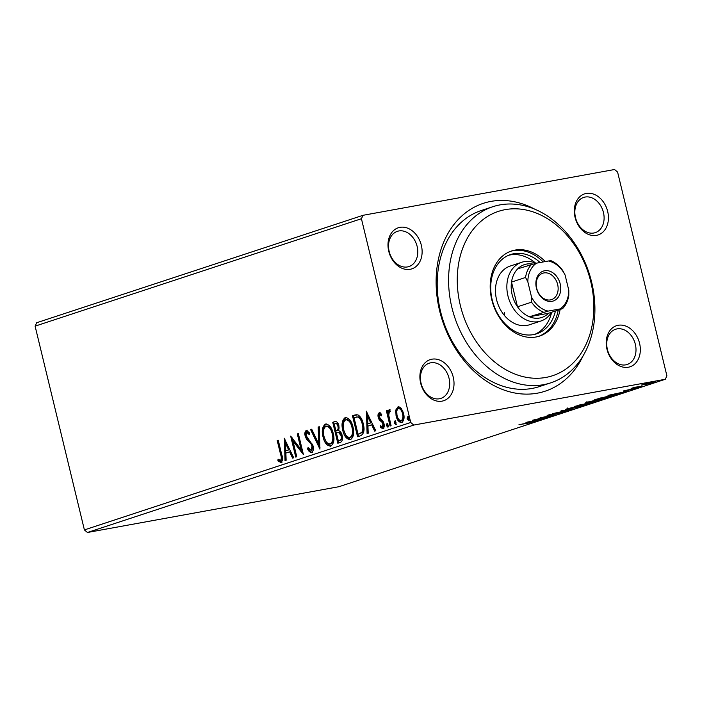 <?xml version="1.0" encoding="UTF-8"?>
<svg xmlns="http://www.w3.org/2000/svg" width="702" height="702" viewBox="0 0 702 702"><rect width="100%" height="100%" fill="white"/><g stroke="black" fill="none" stroke-linecap="round" stroke-linejoin="round"><path stroke-width="1.05" d="M583.081 355.888A98.885 75.447 -108.2 0 1 506.879 391.005A98.885 75.447 -108.2 0 1 439.636 310.854A98.885 75.447 -108.2 0 1 458.037 219.691A98.885 75.447 -108.2 0 1 534.792 209.205M492.769 206.73L481.379 210.477A92.708 70.735 71.8 0 0 440.505 311.258A92.708 70.735 71.8 0 0 539.355 386.591L550.737 382.844A92.708 70.735 -108.2 0 1 451.886 307.511A92.708 70.735 -108.2 0 1 492.769 206.73A92.708 70.735 -108.2 0 1 591.619 282.072A92.708 70.735 -108.2 0 1 550.737 382.844M606.967 349.219A21.63 16.506 -108.2 0 1 618.19 325.28A21.63 16.506 -108.2 0 1 639.566 343.287A21.63 16.506 -108.2 0 1 628.343 367.225A21.63 16.506 -108.2 0 1 606.967 349.219M635.345 344.331A18.542 14.145 71.8 0 0 615.575 329.264A18.542 14.145 71.8 0 0 607.397 349.42A18.542 14.145 71.8 0 0 627.167 364.487A18.542 14.145 71.8 0 0 635.345 344.331M420.656 383.134A21.63 16.506 -108.2 0 1 431.879 359.196A21.63 16.506 -108.2 0 1 453.255 377.202A21.63 16.506 -108.2 0 1 442.032 401.14A21.63 16.506 -108.2 0 1 420.656 383.134M449.034 378.246A18.542 14.145 71.8 0 0 429.264 363.18A18.542 14.145 71.8 0 0 421.086 383.336A18.542 14.145 71.8 0 0 440.856 398.403A18.542 14.145 71.8 0 0 449.034 378.246M388.759 251.29A21.63 16.506 -108.2 0 1 399.982 227.343A21.63 16.506 -108.2 0 1 421.358 245.358A21.63 16.506 -108.2 0 1 410.135 269.296A21.63 16.506 -108.2 0 1 388.759 251.29M417.137 246.402A18.542 14.145 71.8 0 0 397.367 231.335A18.542 14.145 71.8 0 0 389.189 251.492A18.542 14.145 71.8 0 0 408.959 266.558A18.542 14.145 71.8 0 0 417.137 246.402M575.07 217.374A21.63 16.506 -108.2 0 1 586.293 193.427A21.63 16.506 -108.2 0 1 607.669 211.442A21.63 16.506 -108.2 0 1 596.446 235.381A21.63 16.506 -108.2 0 1 575.07 217.374M603.448 212.487A18.542 14.145 71.8 0 0 583.678 197.42A18.542 14.145 71.8 0 0 575.5 217.576A18.542 14.145 71.8 0 0 595.27 232.643A18.542 14.145 71.8 0 0 603.448 212.487M36.706 322.727L363.031 215.303L614.548 169.515L617.602 172.087L666.9 375.851L665.294 379.273L413.776 425.061L87.452 532.485L84.398 529.913L35.1 326.149L36.706 322.727M398.49 406.528L401.246 408.257L403.553 413.381C404.633 417.716 404.019 420.761 401.719 422.499C398.973 422.428 397.086 420.208 396.06 415.847L395.744 410.082L398.227 406.555M389.215 409.503L390.005 409.801L389.908 411.591L389.391 411.469L388.741 415.242L391.093 425.71L390.075 426.044L386.363 410.714L387.39 410.38L387.934 412.636L389.162 409.512M389.908 411.591L389.391 411.469M379.484 412.732L381.721 414.312L381.44 415.821L379.738 414.645L379.255 417.032L383.055 421.305L383.959 423.569C384.564 426.026 384.205 427.746 382.88 428.703L380.273 427.325L380.519 425.71L382.309 426.86L382.959 423.982L382.362 422.604L379.15 419.691L378.255 417.444C377.685 415.198 378.009 413.645 379.22 412.776L379.37 412.75M381.625 414.821L379.738 414.645M383.046 426.728L382.195 426.886L383.239 426.693L383.889 423.815L382.959 423.982M360.644 435.74L357.555 436.749L352.483 415.777L357.836 414.829C360.565 416.479 362.364 419.489 363.25 423.841C364.873 429.843 363.996 433.81 360.644 435.74M338.706 442.953L333.661 422.113L334.608 421.656C336.67 421.156 338.11 422.551 338.926 425.851L338.759 430.721C340.426 431.326 341.558 432.88 342.155 435.398C342.98 438.864 342.409 441.189 340.461 442.383L337.802 443.252L332.73 422.279L335.108 421.533M319.928 449.14L310.591 429.563L311.706 429.203L318.787 444.05L318.164 427.07L319.278 426.702L319.928 449.14M296.77 456.765L295.753 457.099L290.672 436.126L301.097 449.578L297.315 433.933L298.332 433.599L303.413 454.58L292.997 441.154L296.77 456.765M281.019 462.53L277.922 460.933L278.053 459.152L280.493 460.38C281.493 458.932 281.528 456.976 280.598 454.501L277.22 440.549L278.246 440.215L281.669 454.378C283.003 458.055 282.783 460.766 281.019 462.53L280.791 462.583M279.747 460.301L281.423 460.214C282.423 458.757 282.458 456.8 281.528 454.334L278.15 440.382L277.22 440.549M84.398 529.913L410.723 422.481L361.425 218.726L35.1 326.149M284.205 438.25L293.708 457.774L292.594 458.134L289.601 451.86L285.872 453.088L286.135 460.266L285.021 460.626L284.389 438.223M311.635 452.448C309.968 452.465 308.599 451.263 307.537 448.85L308.108 447.507L311.039 450.324L312.039 446.156L311.205 444.208L306.476 439.075L305.177 436.056C304.501 433.336 304.896 431.449 306.37 430.379L309.793 433.081L309.301 434.635L306.871 432.529L306.177 435.626L313.066 445.849C313.812 448.999 313.329 451.202 311.635 452.448L311.416 452.509M311.776 450.184L310.925 450.342L311.969 450.157L312.969 445.989L312.039 446.156M309.635 433.582L307.932 432.335L306.871 432.529M326.228 423.964L325.386 424.113C329.212 424.254 331.827 427.36 333.222 433.432C334.74 439.399 333.933 443.638 330.8 446.139C327.018 445.963 324.429 442.883 323.034 436.89C321.507 430.931 322.288 426.676 325.386 424.113L325.86 423.999M330.8 446.139L330.352 446.253M345.981 417.462L345.138 417.611C348.964 417.751 351.579 420.858 352.974 426.93C354.484 432.897 353.676 437.135 350.552 439.636C346.77 439.461 344.182 436.381 342.778 430.396C341.26 424.429 342.041 420.173 345.138 417.611L345.612 417.497M350.552 439.636L350.105 439.75M366.268 411.24L375.772 430.756L374.657 431.125L371.674 424.85L367.936 426.079L368.199 433.248L367.093 433.617L366.453 411.205M387.004 423.587L388.188 425.07L387.758 427.097L386.486 425.631L386.96 423.596M394.831 421.007L396.016 422.49L395.586 424.526L394.313 423.052L394.796 421.016M407.608 416.804L408.783 418.287L408.362 420.314L407.081 418.848L407.564 416.812M641.663 384.959L652.448 382.292C655.852 381.669 656.651 381.704 654.834 382.406L641.417 385.135M655.949 381.906L654.834 382.406L654.72 381.923M634.985 387.206L643.05 386.258L631.133 388.425L634.678 387.267M623.841 390.795L634.705 388.522C636.635 388.171 637.065 388.197 635.994 388.61L623.244 391.058M625.342 390.365L625.991 390.54M636.644 388.32L635.924 388.329M634.415 388.908L633.713 388.715M613.451 395.27L613.609 395.946L610.529 396.963L594.225 399.929L610.749 395.717C615.61 394.814 616.558 394.884 613.609 395.946L615.557 395.138M590.777 403.466L574.473 406.432L591.935 402.395C594.612 401.913 595.112 401.974 593.427 402.588L590.715 403.238M594.489 402.123L593.33 402.167M572.893 409.345L552.334 413.715L569.05 410.038L561.021 410.854L572.885 409.319M549.736 416.97L532.414 420.27L551.219 415.874L540.075 417.751L556.379 414.785L537.609 419.182L549.736 416.97M532.599 422.428L518.962 424.701L530.993 422.358L534.275 422.121L529.887 423.288L532.915 422.016M535.056 421.779L534.204 421.814M665.294 379.273L338.969 486.697L87.452 532.485M525.947 422.402L546.674 417.98L535.24 420.972L537.995 420.84L525.947 422.402M563.144 412.372C564.083 412.021 563.785 411.986 562.241 412.267L549.254 415.233C547.121 415.619 546.647 415.593 547.823 415.136L563.285 411.925C565.707 411.486 566.242 411.521 564.891 412.048L558.344 413.671L563.662 411.855M547.112 415.47L547.823 415.136M549.438 414.68L550.21 414.908M565.715 411.679L564.803 411.679M570.436 408.968C565.707 409.836 564.513 409.81 566.839 408.88L580.572 405.616C585.293 404.747 586.46 404.791 584.055 405.738L570.401 408.818M565.452 409.52L566.839 408.88M585.503 405.08L584.055 405.738L583.897 405.089M590.189 402.465C585.459 403.334 584.266 403.308 586.591 402.378L600.324 399.113C605.045 398.245 606.203 398.288 603.808 399.236L590.154 402.316M585.205 403.018L586.591 402.378M605.247 398.578L603.808 399.236L603.65 398.587M608.011 395.384L628.746 390.961L621.042 392.725L617.312 393.954L620.059 393.822L608.011 395.384M638.618 387.355L638.153 387.495M640.364 386.969L640.847 386.89M646.454 384.784L645.989 384.915M648.2 384.389L648.674 384.31M659.222 380.581L658.757 380.712M660.968 380.186L661.451 380.107M363.031 215.303L361.425 218.726M410.723 422.481L413.776 425.061M536.863 420.191L529.957 421.665L536.837 420.068M579.519 405.817L567.462 409.073L567.172 407.88M568.515 408.371L568.559 408.564C566.689 409.31 567.655 409.336 571.454 408.634L582.353 406.054L583.52 405.519L583.23 404.317M582.353 406.054C584.31 405.282 583.38 405.247 579.545 405.958M578.229 405.44L582.914 404.668C584.459 404.159 584.301 404.071 582.458 404.396L578.176 405.256M582.423 404.264L582.458 404.396C584.301 404.071 584.459 404.159 582.914 404.668M584.582 404.361L591.295 403.045C592.944 402.509 592.821 402.404 590.917 402.737L584.582 404.361L584.468 403.896M590.882 402.597L590.917 402.737C592.821 402.404 592.944 402.509 591.295 403.045M599.262 399.315L587.205 402.571L586.916 401.377M588.258 401.869L588.311 402.062C586.433 402.808 587.398 402.834 591.198 402.132L602.105 399.552L603.272 399.017L602.983 397.815M602.105 399.552C604.062 398.78 603.123 398.745 599.297 399.456M596.858 399.061L609.871 396.928L613.372 395.279M600.947 397.858L596.919 399.289M609.696 395.91L600.982 398.016M613.294 395.744L609.731 396.051M618.936 393.181L612.03 394.647L618.901 393.05M651.403 382.485L643.164 384.442M643.927 384.222L643.962 384.38C642.734 384.88 643.409 384.889 645.989 384.415L654.071 382.011M653.369 382.669C654.65 382.16 654.001 382.151 651.438 382.625M281.95 462.355L278.861 460.766L277.922 460.933M278.861 460.766L278.922 459.81M280.677 460.126L281.423 460.214L280.677 460.126M293.471 457.853L290.531 451.693L289.601 451.86M285.951 460.328L285.205 439.935M285.784 450.798L289.575 449.684L286.442 443.111L285.512 443.287L285.784 450.798L288.645 449.859L285.512 443.287M289.575 449.684L288.645 449.859M296.648 456.8L291.979 437.495M297.315 433.933L298.245 433.766L302.027 449.412L301.097 449.578M303.045 453.071L293.927 440.988L292.997 441.154M312.565 452.281C310.898 452.299 309.538 451.096 308.468 448.675L307.537 448.85M312.969 445.989L312.136 444.041L311.205 444.208M312.136 444.041L307.406 438.899L306.476 439.075M307.406 438.899L306.107 435.881L305.177 436.056M306.107 435.881C305.431 433.169 305.835 431.274 307.3 430.203M307.932 432.335L307.09 432.493M320.024 447.227L311.53 429.396L310.591 429.563M318.164 427.07L319.094 426.904L319.717 443.875L318.787 444.05M330.861 446.121L326.57 442.988L323.964 436.723L323.034 436.89M323.964 436.723C322.437 430.765 323.227 426.509 326.316 423.947M330.545 443.945L331.177 443.831C333.713 441.821 334.363 438.408 333.134 433.59C332.02 428.782 329.94 426.272 326.878 426.079M332.195 433.766C331.09 428.948 329.001 426.447 325.947 426.254C323.455 428.325 322.823 431.756 324.052 436.547C325.158 441.339 327.22 443.822 330.247 443.997C332.783 441.997 333.432 438.583 332.195 433.766L333.134 433.59M327.167 426.009L325.947 426.254M333.661 422.113L332.73 422.279M339.549 432.344L336.416 432.967L338.303 440.768L339.47 440.382C341.111 439.891 341.663 438.338 341.128 435.731L338.618 432.511L339.549 432.344L342.058 435.565L341.128 435.731M338.303 440.768L340.409 440.215C342.041 439.715 342.594 438.171 342.058 435.565M338.847 426.053L337.908 426.228C337.434 424.254 336.574 423.429 335.328 423.745L334.275 424.096L335.898 430.817L337.355 430.475C338.882 429.984 339.382 428.51 338.847 426.053C338.364 424.087 337.504 423.262 336.258 423.578M336.556 423.499L335.328 423.745M337.355 430.475L336.416 430.642C337.952 430.159 338.452 428.685 337.908 426.228M335.898 430.817L336.416 430.642M340.409 440.215L339.47 440.382M350.605 439.619L346.323 436.486L343.708 430.221L342.778 430.396M343.708 430.221C342.19 424.262 342.971 420.007 346.068 417.444M350.298 437.443L350.93 437.328C353.466 435.319 354.115 431.914 352.878 427.088C351.772 422.279 349.684 419.778 346.63 419.577M351.948 427.264C350.842 422.446 348.754 419.945 345.7 419.752C343.208 421.823 342.576 425.254 343.804 430.045C344.91 434.836 346.972 437.32 349.991 437.495C352.536 435.494 353.185 432.081 351.948 427.264L352.878 427.088M346.92 419.506L345.7 419.752M358.459 436.451L353.413 415.61L352.483 415.777M353.413 415.61L356.274 414.698M358.055 434.266L362.688 432.3C363.926 430.001 364.084 427.237 363.162 423.999C362.443 420.428 360.96 418.032 358.704 416.821L354.019 417.593L358.055 434.266L361.758 432.467C362.995 430.177 363.153 427.404 362.232 424.175C361.512 420.595 360.021 418.208 357.774 416.988L356.142 416.988M358.704 416.821L357.774 416.988M363.162 423.999L362.232 424.175M362.688 432.3L361.758 432.467M375.535 430.835L372.604 424.675L371.674 424.85M368.015 433.309L367.269 412.916M367.857 423.78L371.648 422.665L368.506 416.102L367.576 416.268L367.857 423.78L370.709 422.841L367.576 416.268M371.648 422.665L370.709 422.841M380.756 414.452L379.887 414.619M383.81 428.536L381.204 427.149L380.273 427.325M381.204 427.149L381.291 426.553M383.889 423.815L383.292 422.428L382.362 422.604M383.292 422.428L381.827 421.209L380.896 421.375M381.827 421.209L380.08 419.524L379.15 419.691M380.08 419.524L379.185 417.269L378.255 417.444M379.185 417.269C378.615 415.031 378.94 413.478 380.151 412.609M388.689 426.93L387.416 425.465L386.486 425.631M387.416 425.465L387.846 423.438M390.979 425.745L387.302 410.547L386.363 410.714M388.759 412.486L387.934 412.636M388.864 412.469L390.031 409.354M389.926 411.372L389.461 411.451M396.525 424.35L395.244 422.885L394.313 423.052M395.244 422.885L395.674 420.858M402.65 422.332C399.912 422.253 398.025 420.033 396.999 415.672L396.674 409.915L395.744 410.082M396.674 409.915L398.815 406.467M396.999 415.672L396.06 415.847M401.781 420.524L402.193 420.454C403.878 419.085 404.299 416.786 403.466 413.557C402.72 410.293 401.325 408.555 399.271 408.353L398.332 408.52C396.674 409.95 396.253 412.285 397.086 415.523C397.823 418.787 399.219 420.48 401.263 420.621C402.939 419.252 403.369 416.953 402.536 413.732C401.79 410.459 400.394 408.722 398.332 408.52M403.466 413.557L402.536 413.732M409.292 420.147L408.02 418.682L407.081 418.848M408.02 418.682L408.441 416.655M590.759 281.669A86.521 66.014 71.8 0 0 505.247 209.635A86.521 66.014 71.8 0 0 460.337 305.414A86.521 66.014 71.8 0 0 545.849 377.439A86.521 66.014 71.8 0 0 590.759 281.669M521.577 262.311L510.196 266.058A30.906 23.578 71.8 0 0 496.568 299.649A30.906 23.578 71.8 0 0 529.519 324.763L540.9 321.016A30.906 23.578 -108.2 0 1 507.95 295.902A30.906 23.578 -108.2 0 1 521.577 262.311A30.906 23.578 -108.2 0 1 535.933 263.285M504.352 315.382A30.906 23.578 71.8 0 0 504.396 312.522M534.775 334.336A41.716 31.827 71.8 0 0 551.649 312.241M555.44 310.995A41.716 31.827 -108.2 0 1 536.697 333.792A41.716 31.827 -108.2 0 1 492.207 299.886A41.716 31.827 -108.2 0 1 510.608 254.536A41.716 31.827 -108.2 0 1 540.101 262.513M545.314 261.565A44.805 34.187 71.8 0 0 511.539 250.983A44.805 34.187 71.8 0 0 491.777 299.684A44.805 34.187 71.8 0 0 539.557 336.1A44.805 34.187 71.8 0 0 560.135 309.45M538.601 336.39A44.805 34.187 71.8 0 0 558.239 310.073M543.19 261.951A44.805 34.187 71.8 0 0 510.591 251.307M535.626 263.153A41.716 31.827 71.8 0 0 508.731 255.238M536.433 288.206A15.76 12.022 -108.2 0 1 544.62 270.761A15.76 12.022 -108.2 0 1 560.187 283.88A15.76 12.022 -108.2 0 1 552.009 301.325A15.76 12.022 -108.2 0 1 536.433 288.206M557.651 284.512A13.908 10.609 71.8 0 0 542.83 273.21A13.908 10.609 71.8 0 0 536.697 288.329A13.908 10.609 71.8 0 0 551.526 299.631A13.908 10.609 71.8 0 0 557.651 284.512M532.485 264.04A27.808 21.218 71.8 0 0 517.734 268.813A27.808 21.218 71.8 0 0 511.512 282.081A27.808 21.218 71.8 0 0 512.179 294.858A27.808 21.218 71.8 0 0 517.497 306.792A27.808 21.218 71.8 0 0 529.334 316.76A27.808 21.218 71.8 0 0 548.534 313.267L562.574 308.643L560.082 308.933A25.956 19.805 71.8 0 0 568.804 290.33L565.084 274.982A25.956 19.805 71.8 0 0 548.481 260.986L536.547 263.162A25.956 19.805 71.8 0 0 527.825 281.765L531.537 297.113A25.956 19.805 71.8 0 0 548.148 311.1L560.082 308.933M551.535 312.276A30.906 23.578 -108.2 0 1 540.9 321.016M527.825 281.765L525.552 277.457L511.512 282.081L517.497 306.792L531.537 302.167L531.537 297.113M548.148 311.1L529.334 316.76L548.534 313.267M548.481 260.986L550.982 260.696A27.808 21.218 -108.2 0 1 562.82 270.674L565.084 274.982M568.804 290.33L568.796 295.384A27.808 21.218 -108.2 0 1 562.574 308.643M517.734 268.813L536.547 263.162M525.552 277.457A27.808 21.218 -108.2 0 1 531.774 264.198M543.374 312.136A27.808 21.218 -108.2 0 1 531.537 302.167M281.528 454.334L280.598 454.501M309.635 441.251L308.704 441.418M355.423 414.943L354.492 415.11M360.082 433.731L359.152 433.906M280.379 460.407L281.309 460.231M389.426 411.46L390.365 411.284"/></g></svg>
